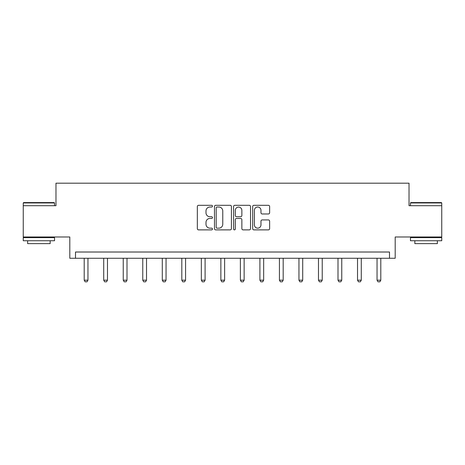 <?xml version="1.0" encoding="UTF-8"?>
<svg xmlns="http://www.w3.org/2000/svg" width="465" height="465" viewBox="0 0 465 465"><rect width="100%" height="100%" fill="white"/><g stroke="black" fill="none" stroke-linecap="round" stroke-linejoin="round"><path stroke-width="0.7" d="M212.476 206.169A0.86 0.86 0 0 0 211.616 205.309L198.567 205.309A1.226 1.226 0 0 0 197.334 206.541L197.334 228.652A1.226 1.226 0 0 0 198.567 229.879L211.616 229.879A0.86 0.86 0 0 0 212.476 229.018A0.86 0.86 0 0 0 211.616 228.158L209.93 228.158A3.929 3.929 0 0 1 205.995 224.229L205.995 222.386A3.929 3.929 0 0 1 209.93 218.457L211.616 218.457A0.86 0.86 0 0 0 212.476 217.597A0.86 0.86 0 0 0 211.616 216.737L209.93 216.737A3.929 3.929 0 0 1 205.995 212.801L205.995 210.959A3.929 3.929 0 0 1 209.93 207.03L211.616 207.03A0.86 0.86 0 0 0 212.476 206.169M441.75 205.704L409.026 205.704L409.026 183.181L55.974 183.181L55.974 205.704L23.25 205.704L23.25 236.993L69.808 236.993L69.808 258.267L395.192 258.267L395.192 236.993L441.75 236.993L441.75 202.955L410.461 202.955L410.839 202.577L441.372 202.577L441.75 202.955M268.398 213.97A1.226 1.226 0 0 0 269.63 212.743L269.63 206.541A1.226 1.226 0 0 0 268.398 205.309L253.907 205.309A1.226 1.226 0 0 0 252.675 206.541L252.675 228.652A1.226 1.226 0 0 0 253.907 229.879L268.398 229.879A1.226 1.226 0 0 0 269.63 228.652L269.63 221.16A1.226 1.226 0 0 0 268.398 219.928L262.196 219.928A1.226 1.226 0 0 0 260.97 221.16L260.97 224.874A3.284 3.284 0 0 1 257.686 228.158A3.284 3.284 0 0 1 254.396 224.874L254.396 210.314A3.284 3.284 0 0 1 257.686 207.03A3.284 3.284 0 0 1 260.97 210.314L260.97 212.743A1.226 1.226 0 0 0 262.196 213.97L268.398 213.97M389.501 258.267L389.501 252.013L75.499 252.013L75.499 258.267M231.425 206.541A1.226 1.226 0 0 0 230.198 205.309L215.702 205.309A1.226 1.226 0 0 0 214.475 206.541L214.475 228.652A1.226 1.226 0 0 0 215.702 229.879L230.198 229.879A1.226 1.226 0 0 0 231.425 228.652L231.425 206.541M234.802 205.309L249.298 205.309A1.226 1.226 0 0 1 250.525 206.541L250.525 228.652A1.226 1.226 0 0 1 249.298 229.879L243.096 229.879A1.226 1.226 0 0 1 241.864 228.652L241.864 219.683A1.226 1.226 0 0 0 240.638 218.457L236.522 218.457A1.226 1.226 0 0 0 235.296 219.683L235.296 229.018A0.86 0.86 0 0 1 234.436 229.879A0.86 0.86 0 0 1 233.575 229.018L233.575 206.541A1.226 1.226 0 0 1 234.802 205.309M217.05 207.03A0.86 0.86 0 0 0 216.19 207.89L216.19 227.298A0.86 0.86 0 0 0 217.05 228.158L218.835 228.158A3.929 3.929 0 0 0 222.764 224.229L222.764 210.959A3.929 3.929 0 0 0 218.835 207.03L217.05 207.03M241.864 210.378A3.284 3.284 0 0 0 238.58 207.094A3.284 3.284 0 0 0 235.296 210.378L235.296 215.504A1.226 1.226 0 0 0 236.522 216.737L240.638 216.737A1.226 1.226 0 0 0 241.864 215.504L241.864 210.378M84.2 258.267L84.2 280.197L87.955 280.197L87.955 258.267M87.955 280.197L87.013 281.819L85.136 281.819L84.2 280.197M23.628 202.577L54.161 202.577L54.539 202.955L23.25 202.955L23.628 202.577M38.891 240.748L23.25 240.748L23.25 237.621L54.539 237.621L54.539 240.748L38.891 240.748M50.156 240.748L50.156 243.625L27.633 243.625L27.633 240.748M426.109 240.748L410.461 240.748L410.461 237.621L441.75 237.621L441.75 240.748L426.109 240.748M437.367 240.748L437.367 243.625L414.844 243.625L414.844 240.748M103.718 258.267L103.718 280.197L107.473 280.197L107.473 258.267M107.473 280.197L106.537 281.819L104.66 281.819L103.718 280.197M123.242 258.267L123.242 280.197L126.997 280.197L126.997 258.267M126.997 280.197L126.062 281.819L124.184 281.819L123.242 280.197M142.767 258.267L142.767 280.197L146.522 280.197L146.522 258.267M146.522 280.197L145.586 281.819L143.708 281.819L142.767 280.197M162.291 258.267L162.291 280.197L166.046 280.197L166.046 258.267M166.046 280.197L165.11 281.819L163.232 281.819L162.291 280.197M181.815 258.267L181.815 280.197L185.57 280.197L185.57 258.267M185.57 280.197L184.628 281.819L182.751 281.819L181.815 280.197M201.339 258.267L201.339 280.197L205.094 280.197L205.094 258.267M205.094 280.197L204.152 281.819L202.275 281.819L201.339 280.197M220.863 258.267L220.863 280.197L224.618 280.197L224.618 258.267M224.618 280.197L223.677 281.819L221.799 281.819L220.863 280.197M240.382 258.267L240.382 280.197L244.137 280.197L244.137 258.267M244.137 280.197L243.201 281.819L241.323 281.819L240.382 280.197M259.906 258.267L259.906 280.197L263.661 280.197L263.661 258.267M263.661 280.197L262.725 281.819L260.848 281.819L259.906 280.197M279.43 258.267L279.43 280.197L283.185 280.197L283.185 258.267M283.185 280.197L282.249 281.819L280.372 281.819L279.43 280.197M298.954 258.267L298.954 280.197L302.709 280.197L302.709 258.267M302.709 280.197L301.768 281.819L299.89 281.819L298.954 280.197M318.478 258.267L318.478 280.197L322.233 280.197L322.233 258.267M322.233 280.197L321.292 281.819L319.414 281.819L318.478 280.197M338.003 258.267L338.003 280.197L341.758 280.197L341.758 258.267M341.758 280.197L340.816 281.819L338.939 281.819L338.003 280.197M357.527 258.267L357.527 280.197L361.282 280.197L361.282 258.267M361.282 280.197L360.34 281.819L358.463 281.819L357.527 280.197M377.045 258.267L377.045 280.197L380.8 280.197L380.8 258.267M380.8 280.197L379.864 281.819L377.987 281.819L377.045 280.197M23.25 205.704L23.25 202.955M30.382 237.621L30.382 236.993M47.407 237.621L47.407 236.993M54.539 205.704L54.539 202.955M410.461 205.704L410.461 202.955M417.593 237.621L417.593 236.993M434.618 237.621L434.618 236.993"/></g></svg>
